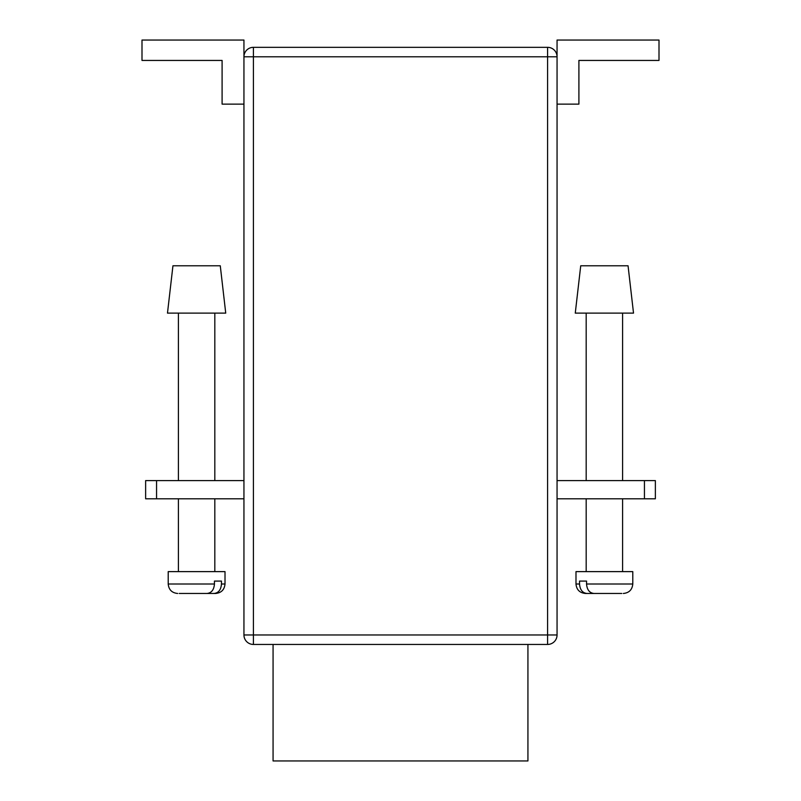 <?xml version="1.0" encoding="UTF-8"?>
<svg xmlns="http://www.w3.org/2000/svg" width="801" height="801" viewBox="0 0 801 801"><rect width="100%" height="100%" fill="white"/><g stroke="black" fill="none" stroke-linecap="round" stroke-linejoin="round"><path stroke-width="1.2" d="M273.071 644.445L273.071 760.95L527.929 760.95L527.929 644.445M220.275 265.782L172.946 265.782L167.479 313.121L225.732 313.121L220.275 265.782M214.448 583.999L214.448 581.085L221.466 581.085L221.466 583.999L225.011 583.999L225.011 571.624L168.21 571.624L168.21 583.999L214.448 583.999C213.967 589.816 211.484 592.98 206.988 593.471L179.214 593.471M180.776 593.471L204.075 593.471M225.011 583.999C224.45 589.746 221.296 592.91 215.539 593.471L214.007 593.471C218.493 592.99 220.986 589.826 221.466 583.999M204.305 593.471L214.007 593.471M628.054 265.782L633.521 313.121L575.268 313.121L580.725 265.782L628.054 265.782M586.552 583.999L586.552 581.085L579.534 581.085L579.534 583.999L575.989 583.999L575.989 571.624L632.79 571.624L632.79 583.999L586.552 583.999C587.033 589.816 589.516 592.98 594.012 593.471L621.786 593.471M620.224 593.471L596.925 593.471M596.695 593.471L586.993 593.471C582.507 592.99 580.014 589.826 579.534 583.999M575.989 583.999C576.55 589.746 579.704 592.91 585.461 593.471L586.993 593.471M243.945 56.801L253.406 56.801L253.406 47.329A9.462 9.462 0 0 0 243.945 56.801A9.462 9.462 0 0 1 253.406 47.329L547.594 47.329L547.594 56.801L557.055 56.801L557.055 634.973L547.594 634.973L547.594 56.801L253.406 56.801L253.406 634.973L547.594 634.973L547.594 644.445L253.406 644.445A9.462 9.462 0 0 1 243.945 634.973L243.945 40.05L141.997 40.05L141.997 60.435L222.097 60.435L222.097 104.13L243.945 104.13M547.594 644.445A9.462 9.462 0 0 0 557.055 634.973A9.462 9.462 0 0 1 547.594 644.445M557.055 56.801A9.462 9.462 0 0 0 547.594 47.329A9.462 9.462 0 0 1 557.055 56.801L557.055 40.05L659.003 40.05L659.003 60.435L578.903 60.435L578.903 104.13L557.055 104.13M156.555 498.803L145.632 498.803L145.632 480.6L156.555 480.6L156.555 498.803L243.945 498.803M156.555 480.6L243.945 480.6M557.055 480.6L655.368 480.6L655.368 498.803L655.368 480.6M557.055 498.803L644.445 498.803L644.445 480.6M655.368 498.803L644.445 498.803M253.406 644.445L253.406 634.973L243.945 634.973A9.462 9.462 0 0 0 253.406 644.445M178.403 313.121L178.403 480.6M178.403 498.803L178.403 571.624M214.818 313.121L214.818 480.6M214.818 498.803L214.818 571.624M168.21 583.999C168.771 589.746 171.925 592.91 177.672 593.471M586.182 313.121L586.182 480.6M586.182 498.803L586.182 571.624M622.597 313.121L622.597 480.6M622.597 498.803L622.597 571.624M632.79 583.999C632.229 589.746 629.075 592.91 623.328 593.471"/></g></svg>
